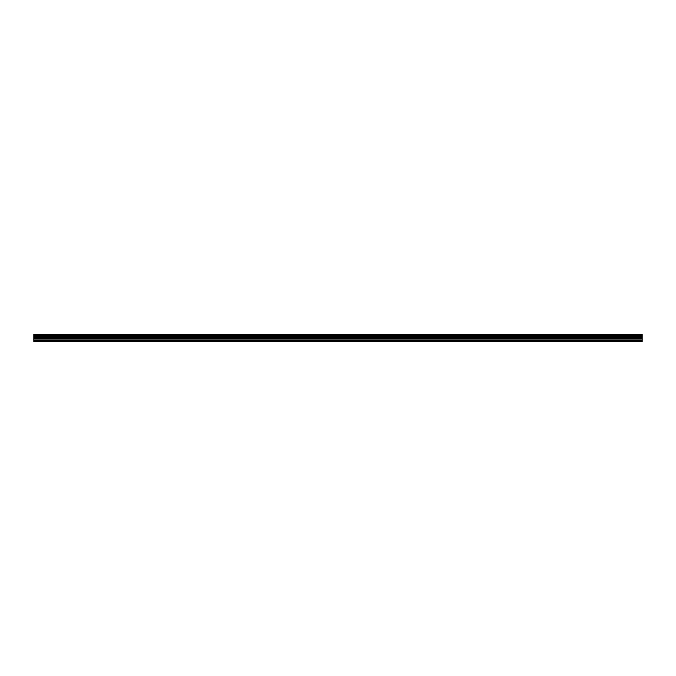 <?xml version="1.0" encoding="UTF-8"?>
<svg xmlns="http://www.w3.org/2000/svg" width="676" height="676" viewBox="0 0 676 676"><rect width="100%" height="100%" fill="white"/><g stroke="black" fill="none" stroke-linecap="round" stroke-linejoin="round"><path stroke-width="1.01" d="M33.8 335.457L33.8 334.603L642.2 334.603L642.2 335.457L33.8 335.457L33.8 341.397L642.2 341.397L642.2 337.806L33.8 337.806M642.2 335.457L642.2 337.806M33.8 340.797L642.2 340.797M33.8 334.764L642.2 334.764M33.8 339.022L642.2 339.022M33.8 336.234L642.2 336.234M33.8 338.321L642.2 338.321"/></g></svg>
